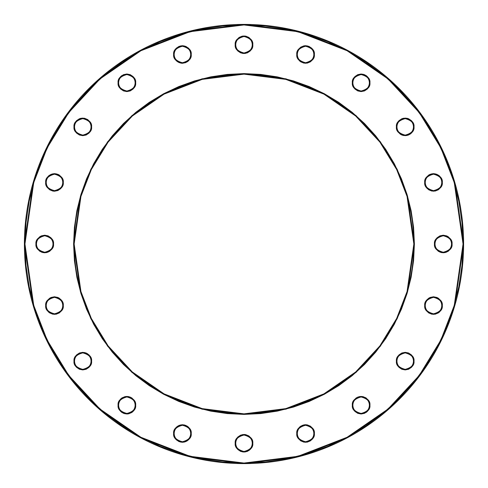 <?xml version="1.0" encoding="UTF-8"?>
<svg xmlns="http://www.w3.org/2000/svg" width="488" height="488" viewBox="0 0 488 488"><rect width="100%" height="100%" fill="white"/><g stroke="black" fill="none" stroke-linecap="round" stroke-linejoin="round"><path stroke-width="0.73" d="M126.88 73.999L130.241 74.67L133.096 76.573L135.005 79.428L135.67 82.795C136.17 78.635 133.242 75.707 126.88 73.999C120.512 75.707 117.584 78.635 118.084 82.795L118.633 82.795C118.163 78.897 120.914 76.146 126.88 74.548C132.84 76.146 135.591 78.897 135.121 82.795L135.67 82.795L135.005 86.162L133.096 89.011L130.241 90.921L126.88 91.591L123.513 90.921L120.658 89.011L118.749 86.162L118.084 82.795L118.749 79.428L120.658 76.573L123.513 74.67L126.88 73.999L130.241 74.67L133.096 76.573L135.005 79.428L135.67 82.795L135.121 82.795A8.247 8.247 0 0 1 126.88 91.036A8.247 8.247 0 0 1 118.633 82.795A8.247 8.247 0 0 1 126.88 74.548A8.247 8.247 0 0 1 135.121 82.795C135.591 86.693 132.84 89.438 126.88 91.036C120.914 89.438 118.163 86.693 118.633 82.795L118.084 82.795L118.749 79.428M63.117 180.706L63.288 182.427C63.788 178.266 60.854 175.332 54.491 173.63C48.129 175.332 45.195 178.266 45.695 182.427L46.244 182.427C45.774 178.529 48.525 175.778 54.491 174.179C60.457 175.778 63.202 178.529 62.738 182.427L63.288 182.427L62.617 185.788L60.707 188.642L57.858 190.552L54.491 191.223L52.777 191.052L49.605 189.74L47.177 187.313L45.866 184.141L45.695 182.427L46.366 179.059L48.269 176.205L51.124 174.301L54.491 173.63L57.858 174.301L59.377 175.113L61.805 177.541L63.117 180.706L63.288 182.427L62.617 185.788L60.707 188.642M62.617 302.212L63.288 305.573C63.788 301.419 60.854 298.485 54.491 296.777C48.129 298.485 45.195 301.419 45.695 305.573L46.244 305.573C45.774 301.675 48.525 298.93 54.491 297.332C60.457 298.93 63.202 301.675 62.738 305.573L63.288 305.573L63.117 307.294L61.805 310.459L59.377 312.887L56.205 314.199L52.777 314.199L49.605 312.887L47.177 310.459L45.866 307.294L45.866 303.859L47.177 300.687L49.605 298.26L51.124 297.448L54.491 296.777L57.858 297.448L59.377 298.26L61.805 300.687L63.117 303.859L63.117 307.294M118.749 408.572L118.084 405.205C117.584 409.365 120.512 412.293 126.88 414.001C133.242 412.293 136.17 409.365 135.67 405.205C136.17 401.051 133.242 398.116 126.88 396.409C120.512 398.116 117.584 401.051 118.084 405.205L118.633 405.205C118.163 401.307 120.914 398.562 126.88 396.964C132.84 398.562 135.591 401.307 135.121 405.205L135.67 405.205L135.005 408.572L133.096 411.427L131.766 412.519L128.594 413.83L126.88 414.001L123.513 413.33L120.658 411.427L118.749 408.572L118.248 406.919L118.248 403.491L118.749 401.837L120.658 398.989L121.988 397.891L125.16 396.579L128.594 396.579L131.766 397.891L134.188 400.319L135.005 401.837L135.505 403.491L135.505 406.919L134.188 410.091L131.766 412.519L128.594 413.83L126.88 414.001M252.125 439.895L252.796 443.263C253.296 439.102 250.362 436.174 244 434.466C237.638 436.174 234.704 439.102 235.204 443.263L235.753 443.263C235.283 439.365 238.034 436.614 244 435.015C249.966 436.614 252.717 439.365 252.247 443.263L252.796 443.263L252.125 446.63L250.222 449.478L247.367 451.388L244 452.059L240.633 451.388L237.778 449.478L235.875 446.63L235.204 443.263L235.875 439.895L237.778 437.041L240.633 435.137L244 434.466L245.714 434.637L248.886 435.949L251.314 438.376L252.125 439.895L252.796 443.263L252.125 446.63M361.12 414.001L357.759 413.33L354.904 411.427L352.995 408.572L352.33 405.205C351.83 409.365 354.758 412.293 361.12 414.001C367.488 412.293 370.416 409.365 369.916 405.205C370.416 401.051 367.488 398.116 361.12 396.409C354.758 398.116 351.83 401.051 352.33 405.205L352.879 405.205C352.409 401.307 355.16 398.562 361.12 396.964C367.086 398.562 369.837 401.307 369.367 405.205L369.916 405.205L369.251 408.572L367.342 411.427L364.487 413.33L361.12 414.001L357.759 413.33L354.904 411.427L352.995 408.572L352.33 405.205L352.995 401.837L353.812 400.319L356.234 397.891L359.406 396.579L362.84 396.579L366.012 397.891L368.434 400.319L369.251 401.837L369.916 405.205L369.251 408.572M440.823 300.687L442.134 303.859L442.305 305.573C442.805 301.419 439.871 298.485 433.509 296.777C427.146 298.485 424.212 301.419 424.712 305.573L425.261 305.573C424.798 301.675 427.543 298.93 433.509 297.332C439.475 298.93 442.226 301.675 441.756 305.573L442.305 305.573L442.134 307.294L440.823 310.459L438.395 312.887L435.223 314.199L431.795 314.199L428.623 312.887L426.195 310.459L424.883 307.294L424.883 303.859L426.195 300.687L428.623 298.26L430.141 297.448L433.509 296.777L436.876 297.448L438.395 298.26L440.823 300.687L442.134 303.859L442.134 307.294M397.079 130.241L396.409 126.88C395.908 131.034 398.842 133.968 405.205 135.67C411.567 133.968 414.501 131.034 414.001 126.88C414.501 122.72 411.567 119.786 405.205 118.084C398.842 119.786 395.908 122.72 396.409 126.88L396.964 126.88C396.494 122.976 399.239 120.231 405.205 118.633C411.17 120.231 413.922 122.976 413.452 126.88L414.001 126.88L413.33 130.241L412.519 131.766L410.091 134.188L406.919 135.505L403.491 135.505L401.837 135.005L400.319 134.188L397.891 131.766L396.579 128.594L396.579 125.16L397.891 121.988L398.989 120.658L401.837 118.749L403.491 118.248L406.919 118.248L408.572 118.749L411.427 120.658L413.33 123.513L414.001 126.88L413.83 128.594L412.519 131.766L411.427 133.096L408.572 135.005L405.205 135.67M314.199 52.777L314.37 54.491C314.87 50.331 311.936 47.403 305.573 45.695C299.211 47.403 296.283 50.331 296.777 54.491L297.332 54.491C296.863 50.593 299.608 47.842 305.573 46.244C311.539 47.842 314.29 50.593 313.821 54.491L314.37 54.491L314.199 56.205L312.887 59.377L310.459 61.805L307.294 63.117L303.859 63.117L300.687 61.805L298.26 59.377L296.948 56.205L296.948 52.777L298.26 49.605L300.687 47.177L303.859 45.866L305.573 45.695L308.941 46.366L311.795 48.269L313.699 51.124L314.37 54.491L314.199 56.205M252.125 41.37L252.796 44.737C253.296 40.583 250.362 37.649 244 35.941C237.638 37.649 234.704 40.583 235.204 44.737L235.753 44.737C235.283 40.84 238.034 38.095 244 36.49C249.966 38.095 252.717 40.84 252.247 44.737L252.796 44.737L252.125 48.105L250.222 50.959L247.367 52.863L244 53.534L240.633 52.863L237.778 50.959L235.875 48.105L235.204 44.737L235.875 41.37L236.686 39.851L239.114 37.423L242.286 36.112L245.714 36.112L248.886 37.423L251.314 39.851L252.125 41.37L252.796 44.737L252.125 48.105M463.6 244L454.816 182.512L441.396 147.773L419.68 112.24L388.393 78.55L347.34 50.233L298.058 31.159L244 24.4L189.942 31.159L140.66 50.233L99.607 78.55L68.32 112.24L46.604 147.773L33.184 182.512L24.4 244L24.949 244L33.715 182.664L47.098 148.01L68.759 112.569L99.967 78.964L140.916 50.721L190.082 31.69L244 24.949L297.918 31.69L347.084 50.721L388.033 78.964L419.241 112.569L440.902 148.01L454.285 182.664L463.051 244L463.6 244A219.6 219.6 0 0 1 244 463.6A219.6 219.6 0 0 1 24.4 244A219.6 219.6 0 0 1 244 24.4A219.6 219.6 0 0 1 463.6 244L463.051 244L461.996 222.528L458.842 201.263L453.62 180.414L446.374 160.174L437.187 140.739L426.134 122.305L413.33 105.036L398.891 89.109L382.964 74.67L365.695 61.866L347.261 50.813L327.826 41.626L307.586 34.38L286.737 29.158L265.472 26.004L244 24.949L222.528 26.004L201.263 29.158L180.414 34.38L160.174 41.626L140.739 50.813L122.305 61.866L105.036 74.67L89.109 89.109L74.67 105.036L61.866 122.305L50.813 140.739L41.626 160.174L34.38 180.414L29.158 201.263L26.004 222.528L24.949 244L26.004 265.472L29.158 286.737L34.38 307.586L41.626 327.826L50.813 347.261L61.866 365.695L74.67 382.964L89.109 398.891L105.036 413.33L122.305 426.134L140.739 437.187L160.174 446.374L180.414 453.62L201.263 458.842L222.528 461.996L244 463.051L265.472 461.996L286.737 458.842L307.586 453.62L327.826 446.374L347.261 437.187L365.695 426.134L382.964 413.33L398.891 398.891L413.33 382.964L426.134 365.695L437.187 347.261L446.374 327.826L453.62 307.586L458.842 286.737L461.996 265.472L463.051 244L454.285 305.336L440.902 339.99L419.241 375.431L388.033 409.035L347.084 437.279L297.918 456.31L244 463.051L190.082 456.31L140.916 437.279L99.967 409.035L68.759 375.431L47.098 339.99L33.715 305.336L24.949 244L24.4 244L33.184 305.488L46.604 340.228L68.32 375.76L99.607 409.45L140.66 437.766L189.942 456.841L244 463.6L298.058 456.841L347.34 437.766L388.393 409.45L419.68 375.76L441.396 340.228L454.816 305.488L463.6 244M414.404 244L407.59 196.286L397.171 169.33L380.323 141.758L356.045 115.613L324.191 93.647L285.944 78.843L244 73.597L202.056 78.843L163.809 93.647L131.955 115.613L107.677 141.758L90.829 169.33L80.41 196.286L73.597 244L74.145 244L80.941 196.438L91.323 169.568L108.116 142.087L132.315 116.028L164.072 94.129L202.191 79.373L244 74.145L285.809 79.373L323.928 94.129L355.685 116.028L379.884 142.087L396.677 169.568L407.059 196.438L413.855 244L414.404 244L413.58 260.702L411.128 277.245L407.065 293.465L401.429 309.209L394.28 324.325L385.685 338.672L375.723 352.104L364.493 364.493L352.104 375.723L338.672 385.685L324.325 394.28L309.209 401.429L293.465 407.065L277.245 411.128L260.702 413.58L244 414.404L227.298 413.58L210.755 411.128L194.535 407.065L178.791 401.429L163.675 394.28L149.328 385.685L135.896 375.723L123.507 364.493L112.277 352.104L102.315 338.672L93.72 324.325L86.571 309.209L80.935 293.465L76.872 277.245L74.42 260.702L73.597 244L74.42 227.298L76.872 210.755L80.935 194.535L86.571 178.791L93.72 163.675L102.315 149.328L112.277 135.896L123.507 123.507L135.896 112.277L149.328 102.315L163.675 93.72L178.791 86.571L194.535 80.935L210.755 76.872L227.298 74.42L244 73.597L260.702 74.42L277.245 76.872L293.465 80.935L309.209 86.571L324.325 93.72L338.672 102.315L352.104 112.277L364.493 123.507L375.723 135.896L385.685 149.328L394.28 163.675L401.429 178.791L407.065 194.535L411.128 210.755L413.58 227.298L414.404 244L413.855 244A169.855 169.855 0 0 1 244 413.855A169.855 169.855 0 0 1 74.145 244A169.855 169.855 0 0 1 244 74.145A169.855 169.855 0 0 1 413.855 244L407.059 291.562L396.677 318.432L379.884 345.913L355.685 371.972L323.928 393.871L285.809 408.627L244 413.855L202.191 408.627L164.072 393.871L132.315 371.972L108.116 345.913L91.323 318.432L80.941 291.562L74.145 244L73.597 244L80.41 291.714L90.829 318.67L107.677 346.242L131.955 372.387L163.809 394.353L202.056 409.157L244 414.404L285.944 409.157L324.191 394.353L356.045 372.387L380.323 346.242L397.171 318.67L407.59 291.714L414.404 244M442.134 180.706L442.305 182.427C442.805 178.266 439.871 175.332 433.509 173.63C427.146 175.332 424.212 178.266 424.712 182.427L425.261 182.427C424.798 178.529 427.543 175.778 433.509 174.179C439.475 175.778 442.226 178.529 441.756 182.427L442.305 182.427L442.134 184.141L440.823 187.313L438.395 189.74L435.223 191.052L431.795 191.052L428.623 189.74L426.195 187.313L424.883 184.141L424.883 180.706L426.195 177.541L428.623 175.113L430.141 174.301L433.509 173.63L436.876 174.301L439.731 176.205L441.634 179.059L442.134 180.706L442.134 184.141M369.251 79.428L369.916 82.795C370.416 78.635 367.488 75.707 361.12 73.999C354.758 75.707 351.83 78.635 352.33 82.795L352.879 82.795C352.409 78.897 355.16 76.146 361.12 74.548C367.086 76.146 369.837 78.897 369.367 82.795L369.916 82.795L369.251 86.162L367.342 89.011L364.487 90.921L361.12 91.591L357.759 90.921L354.904 89.011L352.995 86.162L352.33 82.795L352.995 79.428L354.904 76.573L357.759 74.67L361.12 73.999L364.487 74.67L367.342 76.573L369.251 79.428L369.916 82.795L369.367 82.795A8.247 8.247 0 0 1 361.12 91.036A8.247 8.247 0 0 1 352.879 82.795A8.247 8.247 0 0 1 361.12 74.548A8.247 8.247 0 0 1 369.367 82.795C369.837 86.693 367.086 89.438 361.12 91.036C355.16 89.438 352.409 86.693 352.879 82.795L352.33 82.795L352.995 79.428L354.904 76.573L357.759 74.67L361.12 73.999M451.888 242.286L452.059 244C452.559 239.84 449.625 236.912 443.263 235.204C436.9 236.912 433.966 239.84 434.466 244L435.015 244C434.546 240.102 437.297 237.351 443.263 235.753C449.228 237.351 451.973 240.102 451.51 244L452.059 244L451.888 245.714L450.576 248.886L448.149 251.314L444.977 252.625L441.548 252.625L438.376 251.314L435.949 248.886L434.637 245.714L434.466 244L435.137 240.633L437.041 237.778L439.895 235.875L443.263 235.204L446.63 235.875L448.149 236.686L450.576 239.114L451.888 242.286L451.888 245.714M405.205 352.33L408.572 352.995L411.427 354.904L413.33 357.759L414.001 361.12C414.501 356.966 411.567 354.032 405.205 352.33C398.842 354.032 395.908 356.966 396.409 361.12L396.964 361.12C396.494 357.222 399.239 354.477 405.205 352.879C411.17 354.477 413.922 357.222 413.452 361.12L414.001 361.12L413.33 364.487L411.427 367.342L408.572 369.251L405.205 369.916L401.837 369.251L398.989 367.342L397.079 364.487L396.409 361.12L397.079 357.759L398.989 354.904L401.837 352.995L405.205 352.33L408.572 352.995L411.427 354.904L413.33 357.759L414.001 361.12L413.452 361.12A8.247 8.247 0 0 1 405.205 369.367A8.247 8.247 0 0 1 396.964 361.12A8.247 8.247 0 0 1 405.205 352.879A8.247 8.247 0 0 1 413.452 361.12C413.922 365.024 411.17 367.769 405.205 369.367C399.239 367.769 396.494 365.024 396.964 361.12L396.409 361.12L397.079 357.759M314.199 431.795L314.37 433.509C314.87 429.349 311.936 426.42 305.573 424.712C299.211 426.42 296.283 429.349 296.777 433.509L297.332 433.509C296.863 429.611 299.608 426.86 305.573 425.261C311.539 426.86 314.29 429.611 313.821 433.509L314.37 433.509L314.199 435.223L312.887 438.395L310.459 440.823L307.294 442.134L303.859 442.134L300.687 440.823L298.26 438.395L296.948 435.223L296.948 431.795L298.26 428.623L300.687 426.195L303.859 424.883L305.573 424.712L307.294 424.883L310.459 426.195L312.887 428.623L314.199 431.795L314.199 435.223M173.801 435.223L173.63 433.509C173.13 437.669 176.064 440.597 182.427 442.305C188.789 440.597 191.717 437.669 191.223 433.509C191.717 429.349 188.789 426.42 182.427 424.712C176.064 426.42 173.13 429.349 173.63 433.509L174.179 433.509C173.71 429.611 176.461 426.86 182.427 425.261C188.392 426.86 191.137 429.611 190.668 433.509L191.223 433.509L190.552 436.876L188.642 439.731L185.788 441.634L182.427 442.305L179.059 441.634L176.205 439.731L174.301 436.876L173.63 433.509L174.301 430.141L176.205 427.293L179.059 425.384L182.427 424.712L185.788 425.384L188.642 427.293L190.552 430.141L191.223 433.509L190.668 433.509A8.247 8.247 0 0 1 182.427 441.756A8.247 8.247 0 0 1 174.179 433.509A8.247 8.247 0 0 1 182.427 425.261A8.247 8.247 0 0 1 190.668 433.509C191.137 437.407 188.392 440.158 182.427 441.756C176.461 440.158 173.71 437.407 174.179 433.509L173.63 433.509L173.801 431.795M90.921 357.759L91.591 361.12C92.092 356.966 89.158 354.032 82.795 352.33C76.433 354.032 73.499 356.966 73.999 361.12L74.548 361.12C74.078 357.222 76.829 354.477 82.795 352.879C88.761 354.477 91.506 357.222 91.036 361.12L91.591 361.12L90.921 364.487L89.011 367.342L86.162 369.251L82.795 369.916L79.428 369.251L76.573 367.342L74.67 364.487L73.999 361.12L74.67 357.759L76.573 354.904L79.428 352.995L82.795 352.33L86.162 352.995L89.011 354.904L90.921 357.759L91.591 361.12L91.036 361.12A8.247 8.247 0 0 1 82.795 369.367A8.247 8.247 0 0 1 74.548 361.12A8.247 8.247 0 0 1 82.795 352.879A8.247 8.247 0 0 1 91.036 361.12C91.506 365.024 88.761 367.769 82.795 369.367C76.829 367.769 74.078 365.024 74.548 361.12L73.999 361.12L74.67 357.759L76.573 354.904L79.428 352.995L82.795 352.33M53.363 242.286L53.534 244C54.034 239.84 51.1 236.912 44.737 235.204C38.375 236.912 35.441 239.84 35.941 244L36.49 244C36.027 240.102 38.772 237.351 44.737 235.753C50.703 237.351 53.454 240.102 52.985 244L53.534 244L53.363 245.714L52.051 248.886L49.623 251.314L46.452 252.625L43.023 252.625L39.851 251.314L37.423 248.886L36.112 245.714L36.112 242.286L37.423 239.114L39.851 236.686L41.37 235.875L44.737 235.204L48.105 235.875L50.959 237.778L52.863 240.633L53.534 244L53.363 245.714M82.795 135.67L79.428 135.005L76.573 133.096L74.67 130.241L73.999 126.88C73.499 131.034 76.433 133.968 82.795 135.67C89.158 133.968 92.092 131.034 91.591 126.88C92.092 122.72 89.158 119.786 82.795 118.084C76.433 119.786 73.499 122.72 73.999 126.88L74.548 126.88C74.078 122.976 76.829 120.231 82.795 118.633C88.761 120.231 91.506 122.976 91.036 126.88L91.591 126.88L90.921 130.241L89.011 133.096L86.162 135.005L82.795 135.67L79.428 135.005L76.573 133.096L74.67 130.241L73.999 126.88L74.67 123.513L76.573 120.658L79.428 118.749L81.081 118.248L84.509 118.248L87.681 119.566L90.109 121.988L91.421 125.16L91.591 126.88L90.921 130.241M173.801 56.205L173.63 54.491C173.13 58.651 176.064 61.58 182.427 63.288C188.789 61.58 191.717 58.651 191.223 54.491C191.717 50.331 188.789 47.403 182.427 45.695C176.064 47.403 173.13 50.331 173.63 54.491L174.179 54.491C173.71 50.593 176.461 47.842 182.427 46.244C188.392 47.842 191.137 50.593 190.668 54.491L191.223 54.491L190.552 57.858L188.642 60.707L185.788 62.617L182.427 63.288L179.059 62.617L176.205 60.707L174.301 57.858L173.63 54.491L174.301 51.124L176.205 48.269L179.059 46.366L182.427 45.695L185.788 46.366L188.642 48.269L190.552 51.124L191.223 54.491L190.668 54.491A8.247 8.247 0 0 1 182.427 62.738A8.247 8.247 0 0 1 174.179 54.491A8.247 8.247 0 0 1 182.427 46.244A8.247 8.247 0 0 1 190.668 54.491C191.137 58.389 188.392 61.14 182.427 62.738C176.461 61.14 173.71 58.389 174.179 54.491L173.63 54.491L173.801 52.777M91.591 126.88L91.036 126.88A8.247 8.247 0 0 1 82.795 135.121A8.247 8.247 0 0 1 74.548 126.88A8.247 8.247 0 0 1 82.795 118.633A8.247 8.247 0 0 1 91.036 126.88C91.506 130.778 88.761 133.523 82.795 135.121C76.829 133.523 74.078 130.778 74.548 126.88L73.999 126.88M47.177 187.313L45.866 184.141L45.695 182.427C45.195 186.581 48.129 189.515 54.491 191.223C60.854 189.515 63.788 186.581 63.288 182.427L62.738 182.427A8.247 8.247 0 0 1 54.491 190.668A8.247 8.247 0 0 1 46.244 182.427A8.247 8.247 0 0 1 54.491 174.179A8.247 8.247 0 0 1 62.738 182.427C63.202 186.325 60.457 189.069 54.491 190.668C48.525 189.069 45.774 186.325 46.244 182.427L45.695 182.427L45.866 180.706M36.112 245.714L35.941 244C35.441 248.16 38.375 251.088 44.737 252.796C51.1 251.088 54.034 248.16 53.534 244L52.985 244A8.247 8.247 0 0 1 44.737 252.247A8.247 8.247 0 0 1 36.49 244A8.247 8.247 0 0 1 44.737 235.753A8.247 8.247 0 0 1 52.985 244C53.454 247.898 50.703 250.649 44.737 252.247C38.772 250.649 36.027 247.898 36.49 244L35.941 244L36.112 242.286M45.866 307.294L45.695 305.573C45.195 309.734 48.129 312.668 54.491 314.37C60.854 312.668 63.788 309.734 63.288 305.573L62.738 305.573A8.247 8.247 0 0 1 54.491 313.821A8.247 8.247 0 0 1 46.244 305.573A8.247 8.247 0 0 1 54.491 297.332A8.247 8.247 0 0 1 62.738 305.573C63.202 309.471 60.457 312.222 54.491 313.821C48.525 312.222 45.774 309.471 46.244 305.573L45.695 305.573L45.866 303.859M135.67 405.205L135.121 405.205A8.247 8.247 0 0 1 126.88 413.452A8.247 8.247 0 0 1 118.633 405.205A8.247 8.247 0 0 1 126.88 396.964A8.247 8.247 0 0 1 135.121 405.205C135.591 409.103 132.84 411.854 126.88 413.452C120.914 411.854 118.163 409.103 118.633 405.205L118.084 405.205M235.875 446.63L235.204 443.263C234.704 447.417 237.638 450.351 244 452.059C250.362 450.351 253.296 447.417 252.796 443.263L252.247 443.263A8.247 8.247 0 0 1 244 451.51A8.247 8.247 0 0 1 235.753 443.263A8.247 8.247 0 0 1 244 435.015A8.247 8.247 0 0 1 252.247 443.263C252.717 447.16 249.966 449.905 244 451.51C238.034 449.905 235.283 447.16 235.753 443.263L235.204 443.263L235.875 439.895M313.821 433.509A8.247 8.247 0 0 1 305.573 441.756A8.247 8.247 0 0 1 297.332 433.509A8.247 8.247 0 0 1 305.573 425.261A8.247 8.247 0 0 1 313.821 433.509C314.29 437.407 311.539 440.158 305.573 441.756C299.608 440.158 296.863 437.407 297.332 433.509L296.777 433.509C296.283 437.669 299.211 440.597 305.573 442.305C311.936 440.597 314.87 437.669 314.37 433.509L313.821 433.509M369.916 405.205L369.367 405.205A8.247 8.247 0 0 1 361.12 413.452A8.247 8.247 0 0 1 352.879 405.205A8.247 8.247 0 0 1 361.12 396.964A8.247 8.247 0 0 1 369.367 405.205C369.837 409.103 367.086 411.854 361.12 413.452C355.16 411.854 352.409 409.103 352.879 405.205L352.33 405.205M424.883 307.294L424.712 305.573C424.212 309.734 427.146 312.668 433.509 314.37C439.871 312.668 442.805 309.734 442.305 305.573L441.756 305.573A8.247 8.247 0 0 1 433.509 313.821A8.247 8.247 0 0 1 425.261 305.573A8.247 8.247 0 0 1 433.509 297.332A8.247 8.247 0 0 1 441.756 305.573C442.226 309.471 439.475 312.222 433.509 313.821C427.543 312.222 424.798 309.471 425.261 305.573L424.712 305.573L425.384 302.212L427.293 299.358M434.637 245.714L434.466 244C433.966 248.16 436.9 251.088 443.263 252.796C449.625 251.088 452.559 248.16 452.059 244L451.51 244A8.247 8.247 0 0 1 443.263 252.247A8.247 8.247 0 0 1 435.015 244A8.247 8.247 0 0 1 443.263 235.753A8.247 8.247 0 0 1 451.51 244C451.973 247.898 449.228 250.649 443.263 252.247C437.297 250.649 434.546 247.898 435.015 244L434.466 244L434.637 242.286M414.001 126.88L413.452 126.88A8.247 8.247 0 0 1 405.205 135.121A8.247 8.247 0 0 1 396.964 126.88A8.247 8.247 0 0 1 405.205 118.633A8.247 8.247 0 0 1 413.452 126.88C413.922 130.778 411.17 133.523 405.205 135.121C399.239 133.523 396.494 130.778 396.964 126.88L396.409 126.88M313.821 54.491A8.247 8.247 0 0 1 305.573 62.738A8.247 8.247 0 0 1 297.332 54.491A8.247 8.247 0 0 1 305.573 46.244A8.247 8.247 0 0 1 313.821 54.491C314.29 58.389 311.539 61.14 305.573 62.738C299.608 61.14 296.863 58.389 297.332 54.491L296.777 54.491C296.283 58.651 299.211 61.58 305.573 63.288C311.936 61.58 314.87 58.651 314.37 54.491L313.821 54.491M425.384 185.788L424.712 182.427C424.212 186.581 427.146 189.515 433.509 191.223C439.871 189.515 442.805 186.581 442.305 182.427L441.756 182.427A8.247 8.247 0 0 1 433.509 190.668A8.247 8.247 0 0 1 425.261 182.427A8.247 8.247 0 0 1 433.509 174.179A8.247 8.247 0 0 1 441.756 182.427C442.226 186.325 439.475 189.069 433.509 190.668C427.543 189.069 424.798 186.325 425.261 182.427L424.712 182.427L424.883 180.706M235.875 48.105L235.204 44.737C234.704 48.898 237.638 51.826 244 53.534C250.362 51.826 253.296 48.898 252.796 44.737L252.247 44.737A8.247 8.247 0 0 1 244 52.985A8.247 8.247 0 0 1 235.753 44.737A8.247 8.247 0 0 1 244 36.49A8.247 8.247 0 0 1 252.247 44.737C252.717 48.635 249.966 51.386 244 52.985C238.034 51.386 235.283 48.635 235.753 44.737L235.204 44.737L235.875 41.37M188.642 60.707L187.313 61.805M185.788 62.617L182.427 63.288L180.706 63.117M177.541 61.805L175.113 59.377M175.113 49.605L176.205 48.269M180.706 45.866L184.141 45.866M135.505 84.509L134.188 87.681M130.241 90.921L126.88 91.591M120.658 76.573L121.988 75.481M74.17 125.16L75.481 121.988L76.573 120.658M79.428 118.749L82.795 118.084M48.269 176.205L49.605 175.113M52.777 173.801L56.205 173.801M59.377 175.113L61.805 177.541M48.105 252.125L44.737 252.796L41.37 252.125M39.851 251.314L37.423 248.886M41.37 235.875L44.737 235.204L48.105 235.875M61.805 310.459L59.377 312.887M56.205 314.199L52.777 314.199M49.605 312.887L48.269 311.795M60.707 299.358L61.805 300.687M82.795 369.916L79.428 369.251M76.573 367.342L75.481 366.012M84.509 352.495L87.681 353.812M125.16 413.83L121.988 412.519L120.658 411.427M126.88 396.409L130.241 397.079M187.313 440.823L184.141 442.134L180.706 442.134M176.205 439.731L175.113 438.395M175.113 428.623L177.541 426.195M180.706 424.883L184.141 424.883L187.313 426.195L188.642 427.293M251.314 448.149L248.886 450.576M245.714 451.888L242.286 451.888M242.286 434.637L245.714 434.637M312.887 438.395L311.795 439.731M307.294 442.134L303.859 442.134M299.358 427.293L300.687 426.195M302.212 425.384L305.573 424.712L307.294 424.883M310.459 426.195L312.887 428.623M367.342 411.427L366.012 412.519M352.495 403.491L353.812 400.319M357.759 397.079L361.12 396.409M413.83 362.84L412.519 366.012L411.427 367.342M408.572 369.251L405.205 369.916M439.731 311.795L438.395 312.887M435.223 314.199L431.795 314.199M428.623 312.887L426.195 310.459M446.63 252.125L443.263 252.796L439.895 252.125M439.895 235.875L443.263 235.204L446.63 235.875M448.149 236.686L450.576 239.114M403.491 135.505L400.319 134.188M405.205 118.084L408.572 118.749M411.427 120.658L412.519 121.988M361.12 91.591L357.759 90.921M362.84 74.17L366.012 75.481L367.342 76.573M312.887 59.377L310.459 61.805M307.294 63.117L303.859 63.117L300.687 61.805L299.358 60.707M300.687 47.177L303.859 45.866L307.294 45.866M311.795 48.269L312.887 49.605M427.293 188.642L426.195 187.313M426.195 177.541L428.623 175.113M431.795 173.801L435.223 173.801M438.395 175.113L439.731 176.205M245.714 53.363L242.286 53.363M236.686 39.851L239.114 37.423M242.286 36.112L245.714 36.112M385.685 338.672L375.723 352.104L364.493 364.493L352.104 375.723L338.672 385.685M324.325 394.28L309.209 401.429L293.465 407.065M277.245 411.128L260.702 413.58M149.328 385.685L135.896 375.723L123.507 364.493L112.277 352.104L102.315 338.672M93.72 324.325L86.571 309.209L80.935 293.465M76.872 277.245L74.42 260.702M102.315 149.328L112.277 135.896L123.507 123.507L135.896 112.277L149.328 102.315M163.675 93.72L178.791 86.571L194.535 80.935M210.755 76.872L227.298 74.42M338.672 102.315L352.104 112.277L364.493 123.507L375.723 135.896L385.685 149.328M394.28 163.675L401.429 178.791L407.065 194.535M411.128 210.755L413.58 227.298M73.999 361.12C73.499 365.28 76.433 368.214 82.795 369.916C89.158 368.214 92.092 365.28 91.591 361.12M396.409 361.12C395.908 365.28 398.842 368.214 405.205 369.916C411.567 368.214 414.501 365.28 414.001 361.12M352.33 82.795C351.83 86.949 354.758 89.883 361.12 91.591C367.488 89.883 370.416 86.949 369.916 82.795M118.084 82.795C117.584 86.949 120.512 89.883 126.88 91.591C133.242 89.883 136.17 86.949 135.67 82.795"/></g></svg>
